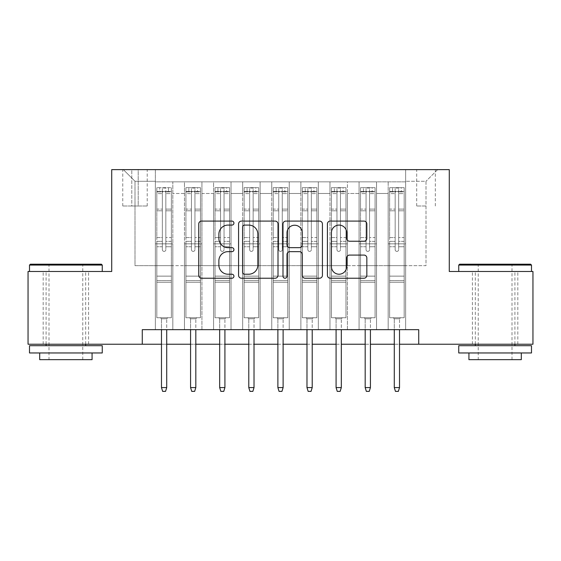 <?xml version="1.0" encoding="UTF-8"?>
<svg xmlns="http://www.w3.org/2000/svg" width="561" height="561" viewBox="0 0 561 561"><rect width="100%" height="100%" fill="white"/><g stroke="black" fill="none" stroke-linecap="round" stroke-linejoin="round"><path stroke-width="0.42" stroke-dasharray="2.81 2.1" d="M233.937 223.089A1.999 1.999 0 0 0 231.938 221.09L201.588 221.09A2.854 2.854 0 0 0 198.734 223.944L198.734 275.36A2.854 2.854 0 0 0 201.588 278.221L231.938 278.221A1.999 1.999 0 0 0 233.937 276.215A1.999 1.999 0 0 0 231.938 274.217L228.011 274.217A9.137 9.137 0 0 1 218.874 265.08L218.874 260.795A9.137 9.137 0 0 1 228.011 251.651L231.938 251.651A1.999 1.999 0 0 0 233.937 249.652A1.999 1.999 0 0 0 231.938 247.653L228.011 247.653A9.137 9.137 0 0 1 218.874 238.516L218.874 234.232A9.137 9.137 0 0 1 228.011 225.087L231.938 225.087A1.999 1.999 0 0 0 233.937 223.089M495.118 271.482L531.498 271.482L495.118 271.482M495.118 344.23L472.418 344.23L495.118 344.23M65.882 271.482L29.502 271.482L65.882 271.482M65.882 344.23L43.183 344.23L65.882 344.23M426.002 169.625L416.69 169.625L426.002 169.625M426.002 205.999L416.69 205.999L426.002 205.999M405.631 329.679L405.631 181.848L155.369 181.848L155.369 329.679L172.83 329.679L155.369 329.679L172.83 329.679L155.369 329.679L155.369 181.848L172.83 181.848L172.83 329.679L172.83 181.848L172.83 265.662L184.464 265.662L172.83 265.662L172.83 181.848L155.369 181.848L405.631 181.848L405.631 329.679L388.17 329.679L388.17 181.848L359.075 181.848L359.075 329.679L359.075 181.848L376.536 181.848L376.536 329.679L376.536 181.848L376.536 265.662L376.536 181.848L388.17 181.848L388.17 329.679L405.631 329.679L388.17 329.679L405.631 329.679L405.631 181.266L405.631 265.662L426.002 265.662L426.002 181.266L405.631 181.266L426.002 181.266L426.002 265.662L405.631 265.662L405.631 243.832L405.631 329.679M359.075 329.679L376.536 329.679L359.075 329.679L376.536 329.679L359.075 329.679L359.075 243.832L359.075 265.662L347.434 265.662L347.434 193.489L347.434 265.662L359.075 265.662L359.075 193.489L359.075 265.662L388.17 265.662L376.536 265.662L376.536 243.832L376.536 265.662L359.075 265.662L359.075 243.832L376.536 243.832L376.536 329.679L376.536 243.832L359.075 243.832L359.075 329.679M347.434 329.679L347.434 181.848L329.973 181.848L329.973 329.679L329.973 181.848L347.434 181.848L347.434 329.679L329.973 329.679L347.434 329.679L329.973 329.679L347.434 329.679L347.434 243.832L347.434 329.679M318.332 329.679L318.332 181.848L300.871 181.848L300.871 329.679L300.871 181.848L318.332 181.848L318.332 329.679L300.871 329.679L318.332 329.679L300.871 329.679L318.332 329.679L318.332 193.489L318.332 265.662L329.973 265.662L318.332 265.662L318.332 243.832L318.332 329.679M289.231 329.679L289.231 181.848L271.769 181.848L271.769 329.679L271.769 181.848L289.231 181.848L289.231 329.679L271.769 329.679L289.231 329.679L271.769 329.679L289.231 329.679L289.231 193.489L289.231 265.662L300.871 265.662L289.231 265.662L289.231 243.832L289.231 329.679M260.129 329.679L260.129 181.848L242.668 181.848L242.668 329.679L242.668 181.848L260.129 181.848L260.129 329.679L242.668 329.679L260.129 329.679L242.668 329.679L260.129 329.679L260.129 193.489L260.129 265.662L271.769 265.662L260.129 265.662L260.129 243.832L260.129 329.679M231.027 329.679L231.027 181.848L213.566 181.848L213.566 329.679L213.566 181.848L231.027 181.848L231.027 329.679L213.566 329.679L231.027 329.679L213.566 329.679L231.027 329.679L231.027 193.489L231.027 265.662L242.668 265.662L231.027 265.662L231.027 243.832L231.027 329.679M201.925 329.679L201.925 181.848L184.464 181.848L184.464 329.679L184.464 181.848L201.925 181.848L201.925 329.679L184.464 329.679L201.925 329.679L184.464 329.679L201.925 329.679L201.925 243.832L201.925 329.679M388.17 193.489L388.17 265.662L388.17 181.848L388.17 193.489L376.536 193.489L388.17 193.489M329.973 193.489L329.973 265.662L329.973 181.848L318.332 181.848L318.332 193.489L318.332 181.848L329.973 181.848L329.973 193.489L318.332 193.489L329.973 193.489M300.871 193.489L300.871 265.662L300.871 181.848L289.231 181.848L289.231 193.489L289.231 181.848L300.871 181.848L300.871 193.489L289.231 193.489L300.871 193.489M271.769 193.489L271.769 265.662L271.769 181.848L260.129 181.848L260.129 193.489L260.129 181.848L271.769 181.848L271.769 193.489L260.129 193.489L271.769 193.489M242.668 193.489L242.668 265.662L242.668 181.848L231.027 181.848L231.027 193.489L231.027 181.848L242.668 181.848L242.668 193.489L231.027 193.489L242.668 193.489M201.925 193.489L201.925 265.662L201.925 181.848L201.925 193.489L213.566 193.489L213.566 265.662L201.925 265.662L213.566 265.662L213.566 181.848L201.925 181.848L213.566 181.848L213.566 193.489L201.925 193.489M142.27 344.23L142.27 329.679L142.27 344.23L142.27 329.679L418.73 329.679L142.27 329.679L418.73 329.679L418.73 344.23L28.05 344.23L28.05 271.482L111.716 271.482L111.716 169.625L449.284 169.625L449.284 271.482L532.95 271.482L532.95 344.23L418.73 344.23L418.73 329.679L418.73 344.23M131.793 169.625L122.775 169.625L131.793 169.625L131.793 205.999L122.775 205.999L138.195 205.999L131.793 205.999L131.793 169.625M138.195 169.625L147.22 169.625L138.195 169.625L138.195 205.999L147.22 205.999L138.195 205.999L138.195 169.625M405.631 169.625L155.369 169.625L437.643 169.625L405.631 169.625L405.631 181.848L405.631 169.625M155.369 169.625L123.357 169.625L155.369 169.625L155.369 265.662L134.998 265.662L134.998 181.266L155.369 181.266L134.998 181.266L123.357 169.625L134.998 181.266L134.998 265.662L155.369 265.662L155.369 169.625M184.464 193.489L184.464 265.662L184.464 181.848L172.83 181.848L184.464 181.848L184.464 193.489L172.83 193.489L184.464 193.489M359.075 181.848L347.434 181.848L347.434 193.489L347.434 181.848L359.075 181.848L359.075 193.489L359.075 181.848M161.477 344.23L166.715 344.23M190.579 344.23L195.817 344.23M219.681 344.23L224.919 344.23M248.782 344.23L254.021 344.23M277.884 344.23L283.116 344.23M306.979 344.23L312.218 344.23M336.081 344.23L341.319 344.23M365.183 344.23L370.421 344.23M394.285 344.23L399.523 344.23M329.973 265.662L347.434 265.662L329.973 265.662L329.973 243.832L329.973 265.662M300.871 265.662L318.332 265.662L300.871 265.662L300.871 243.832L300.871 265.662M271.769 265.662L289.231 265.662L271.769 265.662L271.769 243.832L271.769 265.662M242.668 265.662L260.129 265.662L242.668 265.662L242.668 243.832L242.668 265.662M213.566 265.662L231.027 265.662L213.566 265.662L213.566 243.832L213.566 265.662M184.464 265.662L201.925 265.662L201.925 243.832L201.925 265.662L184.464 265.662L184.464 243.832L201.925 243.832L184.464 243.832L184.464 329.679L184.464 265.662M155.369 265.662L172.83 265.662L172.83 243.832L172.83 329.679L172.83 243.832L172.83 265.662L155.369 265.662L155.369 243.832L172.83 243.832L155.369 243.832L155.369 329.679L155.369 265.662M388.17 265.662L405.631 265.662L388.17 265.662L388.17 243.832L388.17 265.662M155.369 243.832L172.83 243.832L155.369 243.832M184.464 243.832L201.925 243.832L184.464 243.832M213.566 243.832L231.027 243.832L213.566 243.832L213.566 329.679L213.566 243.832L231.027 243.832L213.566 243.832M242.668 243.832L260.129 243.832L242.668 243.832L242.668 329.679L242.668 243.832L260.129 243.832L242.668 243.832M271.769 243.832L289.231 243.832L271.769 243.832L271.769 329.679L271.769 243.832L289.231 243.832L271.769 243.832M300.871 243.832L318.332 243.832L300.871 243.832L300.871 329.679L300.871 243.832L318.332 243.832L300.871 243.832M329.973 243.832L347.434 243.832L329.973 243.832L329.973 329.679L329.973 243.832L347.434 243.832L329.973 243.832M359.075 243.832L376.536 243.832L359.075 243.832M388.17 243.832L405.631 243.832L388.17 243.832L388.17 329.679L388.17 243.832L405.631 243.832L388.17 243.832M437.643 169.625L426.002 181.266L437.643 169.625M278.004 275.36L278.004 223.944A2.854 2.854 0 0 0 275.142 221.09L241.44 221.09A2.854 2.854 0 0 0 238.579 223.944L238.579 275.36A2.854 2.854 0 0 0 241.44 278.221L275.142 278.221A2.854 2.854 0 0 0 278.004 275.36M244.582 225.087A1.999 1.999 0 0 0 242.583 227.086L242.583 272.218A1.999 1.999 0 0 0 244.582 274.217L248.719 274.217A9.137 9.137 0 0 0 257.864 265.08L257.864 234.232A9.137 9.137 0 0 0 248.719 225.087L244.582 225.087M285.858 221.09L319.56 221.09A2.854 2.854 0 0 1 322.421 223.944L322.421 275.36A2.854 2.854 0 0 1 319.56 278.221L305.135 278.221A2.854 2.854 0 0 1 302.281 275.36L302.281 254.512A2.854 2.854 0 0 0 299.427 251.651L289.855 251.651A2.854 2.854 0 0 0 287.001 254.512L287.001 276.215A1.999 1.999 0 0 1 285.002 278.221A1.999 1.999 0 0 1 282.996 276.215L282.996 223.944A2.854 2.854 0 0 1 285.858 221.09M302.281 232.871A7.644 7.644 0 0 0 294.637 225.227A7.644 7.644 0 0 0 287.001 232.871L287.001 244.799A2.854 2.854 0 0 0 289.855 247.653L299.427 247.653A2.854 2.854 0 0 0 302.281 244.799L302.281 232.871M349.552 241.23L363.977 241.23A2.854 2.854 0 0 0 366.838 238.369L366.838 223.944A2.854 2.854 0 0 0 363.977 221.09L330.275 221.09A2.854 2.854 0 0 0 327.414 223.944L327.414 275.36A2.854 2.854 0 0 0 330.275 278.221L363.977 278.221A2.854 2.854 0 0 0 366.838 275.36L366.838 257.934A2.854 2.854 0 0 0 363.977 255.08L349.552 255.08A2.854 2.854 0 0 0 346.698 257.934L346.698 266.58A7.644 7.644 0 0 1 339.054 274.217A7.644 7.644 0 0 1 331.418 266.58L331.418 232.731A7.644 7.644 0 0 1 339.054 225.087A7.644 7.644 0 0 1 346.698 232.731L346.698 238.369A2.854 2.854 0 0 0 349.552 241.23M162.353 249.652A1.746 1.746 0 0 0 164.1 251.398A1.746 1.746 0 0 1 162.353 249.652L162.353 246.735L162.353 249.652A1.746 1.746 0 0 0 164.1 251.398A1.746 1.746 0 0 0 165.846 249.652A1.746 1.746 0 0 1 164.1 251.398A1.746 1.746 0 0 0 165.846 249.652L165.846 246.735L165.846 249.652A1.746 1.746 0 0 1 164.1 251.398A1.746 1.746 0 0 1 162.353 249.652L162.353 241.356L162.353 249.652M156.821 187.669L156.821 317.75L156.821 276.138L156.821 317.75L160.46 317.75L156.821 317.75L160.46 317.75L156.821 317.75L156.821 246.735L156.821 276.138L171.371 276.138L171.371 317.75L160.46 317.75L167.732 317.75L160.46 317.75L167.732 317.75L166.715 318.767L161.477 318.767L166.715 318.767L161.477 318.767L160.46 317.75L161.477 318.767L160.46 317.75L161.477 318.767L166.715 318.767L167.732 317.75L166.715 318.767L167.732 317.75L171.371 317.75L167.732 317.75L171.371 317.75L171.371 282.246L156.821 282.246L171.371 282.246L171.371 276.138L156.821 276.138L156.821 246.735L162.353 246.735L162.353 237.569L162.353 246.735L156.821 246.735L162.353 246.735L156.821 246.735L156.821 237.569L156.821 246.735L156.821 241.356L162.353 241.356L162.353 209.092L162.353 241.356L156.821 241.356L156.821 209.092L162.353 209.092L162.353 191.918L162.353 209.092L156.821 209.092L156.821 191.918L162.353 191.918L162.353 188.026L162.353 191.918L156.821 191.918L156.821 187.669L156.821 237.569L162.353 237.569L162.353 192.213C163.51 191.203 164.675 191.203 165.846 192.213L165.846 246.735L165.846 188.026L162.353 188.026L165.846 188.026L165.846 192.213C164.682 191.203 163.517 191.203 162.353 192.213L162.353 237.569L156.821 237.569L156.821 210.796L162.353 210.796L156.821 210.796L156.821 193.615L162.353 193.615L156.821 193.615L156.821 191.455L171.371 191.455L171.371 317.75L171.371 246.735L165.846 246.735L165.846 241.356L165.846 246.735L171.371 246.735L165.846 246.735L171.371 246.735L171.371 237.569L165.846 237.569L171.371 237.569L171.371 210.796L165.846 210.796L171.371 210.796L171.371 193.615L165.846 193.615L171.371 193.615L171.371 187.669L171.371 241.356L165.846 241.356L165.846 191.918L165.846 241.356L171.371 241.356L171.371 209.092L165.846 209.092L171.371 209.092L171.371 191.918L165.846 191.918L171.371 191.918L171.371 187.669L156.821 187.669L171.301 187.669L156.891 187.669L168.461 187.669L168.461 191.448L159.731 191.448L159.731 187.669L159.731 191.448L171.301 191.448L156.821 191.455L156.821 187.669M166.715 329.679L166.715 387.588L166.715 318.767L166.715 387.588L161.477 387.588L161.477 318.767L161.477 387.588L166.715 387.588L165.551 391.375L162.641 391.375L165.551 391.375L166.715 387.588L165.551 391.375L162.641 391.375L161.477 387.588L161.477 329.679M162.641 391.375L161.477 387.588L162.641 391.375M171.371 187.669L171.371 191.455L168.461 191.448L168.461 187.669L171.371 187.669M166.715 387.588L161.477 387.588M101.387 264.203L30.378 264.203M29.502 265.08L102.256 265.08M29.502 352.96L102.256 352.96M29.502 345.688L102.256 345.688M39.691 359.657L92.074 359.657M65.882 265.08L49.003 265.08L65.882 265.08M530.622 264.203L459.613 264.203M458.744 265.08L531.498 265.08M458.744 352.96L531.498 352.96M458.744 345.688L531.498 345.688M468.926 359.657L521.309 359.657M495.118 265.08L478.238 265.08L495.118 265.08M191.448 249.652A1.746 1.746 80.8 0 0 193.194 251.398A1.746 1.746 -99.2 0 1 191.448 249.652L191.448 246.735L191.448 249.652A1.746 1.746 99.2 0 0 193.194 251.398A1.746 1.746 80.8 0 0 194.94 249.652A1.746 1.746 -99.2 0 1 193.194 251.398A1.746 1.746 99.2 0 0 194.94 249.652L194.94 246.735L194.94 249.652A1.746 1.746 -80.8 0 1 193.194 251.398A1.746 1.746 -80.8 0 1 191.448 249.652L191.448 241.356L191.448 249.652M185.922 187.669L185.922 317.75L185.922 276.138L185.922 317.75L189.562 317.75L185.922 317.75L189.562 317.75L185.922 317.75L185.922 246.735L185.922 276.138L200.473 276.138L200.473 317.75L189.562 317.75L196.834 317.75L189.562 317.75L196.834 317.75L195.817 318.767L190.579 318.767L195.817 318.767L190.579 318.767L189.562 317.75L190.579 318.767L189.562 317.75L190.579 318.767L195.817 318.767L196.834 317.75L195.817 318.767L196.834 317.75L200.473 317.75L196.834 317.75L200.473 317.75L200.473 282.246L185.922 282.246L200.473 282.246L200.473 276.138L185.922 276.138L185.922 246.735L191.448 246.735L191.448 237.569L191.448 246.735L185.922 246.735L191.448 246.735L185.922 246.735L185.922 237.569L185.922 246.735L185.922 241.356L191.448 241.356L191.448 209.092L191.448 241.356L185.922 241.356L185.922 209.092L191.448 209.092L191.448 191.918L191.448 209.092L185.922 209.092L185.922 191.918L191.448 191.918L191.448 188.026L191.448 191.918L185.922 191.918L185.922 187.669L185.922 237.569L191.448 237.569L191.448 192.213C192.612 191.203 193.776 191.203 194.94 192.213L194.94 246.735L194.94 188.026L191.448 188.026L194.94 188.026L194.94 192.213C193.783 191.203 192.619 191.203 191.448 192.213L191.448 237.569L185.922 237.569L185.922 210.796L191.448 210.796L185.922 210.796L185.922 193.615L191.448 193.615L185.922 193.615L185.922 191.455L188.833 191.448L188.833 187.669L185.922 187.669L197.563 187.669L188.833 187.669L188.833 191.448L197.563 191.448L185.993 191.448L200.473 191.455L200.473 317.75L200.473 246.735L194.94 246.735L194.94 241.356L194.94 246.735L200.473 246.735L194.94 246.735L200.473 246.735L200.473 237.569L194.94 237.569L200.473 237.569L200.473 210.796L194.94 210.796L200.473 210.796L200.473 193.615L194.94 193.615L200.473 193.615L200.473 187.669L200.473 241.356L194.94 241.356L194.94 191.918L194.94 241.356L200.473 241.356L200.473 209.092L194.94 209.092L200.473 209.092L200.473 191.918L194.94 191.918L200.473 191.918L200.473 187.669L197.563 187.669L197.563 191.448L200.403 191.448L197.563 191.448L197.563 187.669L200.403 187.669L185.993 187.669L200.473 187.669L200.473 191.455L185.922 191.455L185.922 187.669M195.817 329.679L195.817 387.588L195.817 318.767L195.817 387.588L190.579 387.588L190.579 318.767L190.579 387.588L195.817 387.588L194.653 391.375L191.743 391.375L194.653 391.375L195.817 387.588L194.653 391.375L191.743 391.375L190.579 387.588L190.579 329.679M191.743 391.375L190.579 387.588L191.743 391.375M220.55 249.652A1.746 1.746 80.8 0 0 222.296 251.398A1.746 1.746 -99.2 0 1 220.55 249.652L220.55 246.735L220.55 249.652A1.746 1.746 99.2 0 0 222.296 251.398A1.746 1.746 80.8 0 0 224.042 249.652A1.746 1.746 -99.2 0 1 222.296 251.398A1.746 1.746 99.2 0 0 224.042 249.652L224.042 246.735L224.042 249.652A1.746 1.746 -80.8 0 1 222.296 251.398A1.746 1.746 -80.8 0 1 220.55 249.652L220.55 241.356L220.55 249.652M215.024 187.669L215.024 317.75L215.024 276.138L215.024 317.75L218.664 317.75L215.024 317.75L218.664 317.75L215.024 317.75L215.024 246.735L215.024 276.138L229.575 276.138L229.575 317.75L218.664 317.75L225.936 317.75L218.664 317.75L225.936 317.75L224.919 318.767L219.681 318.767L224.919 318.767L219.681 318.767L218.664 317.75L219.681 318.767L218.664 317.75L219.681 318.767L224.919 318.767L225.936 317.75L224.919 318.767L225.936 317.75L229.575 317.75L225.936 317.75L229.575 317.75L229.575 282.246L215.024 282.246L229.575 282.246L229.575 276.138L215.024 276.138L215.024 246.735L220.55 246.735L220.55 237.569L220.55 246.735L215.024 246.735L220.55 246.735L215.024 246.735L215.024 237.569L215.024 246.735L215.024 241.356L220.55 241.356L220.55 209.092L220.55 241.356L215.024 241.356L215.024 209.092L220.55 209.092L220.55 191.918L220.55 209.092L215.024 209.092L215.024 191.918L220.55 191.918L220.55 188.026L220.55 191.918L215.024 191.918L215.024 187.669L215.024 237.569L220.55 237.569L220.55 192.213C221.714 191.203 222.878 191.203 224.042 192.213L224.042 246.735L224.042 188.026L220.55 188.026L224.042 188.026L224.042 192.213C222.885 191.203 221.721 191.203 220.55 192.213L220.55 237.569L215.024 237.569L215.024 210.796L220.55 210.796L215.024 210.796L215.024 193.615L220.55 193.615L215.024 193.615L215.024 191.455L217.934 191.448L217.934 187.669L215.024 187.669L226.665 187.669L217.934 187.669L217.934 191.448L226.665 191.448L215.094 191.448L229.575 191.455L229.575 317.75L229.575 246.735L224.042 246.735L224.042 241.356L224.042 246.735L229.575 246.735L224.042 246.735L229.575 246.735L229.575 237.569L224.042 237.569L229.575 237.569L229.575 210.796L224.042 210.796L229.575 210.796L229.575 193.615L224.042 193.615L229.575 193.615L229.575 187.669L229.575 241.356L224.042 241.356L224.042 191.918L224.042 241.356L229.575 241.356L229.575 209.092L224.042 209.092L229.575 209.092L229.575 191.918L224.042 191.918L229.575 191.918L229.575 187.669L226.665 187.669L226.665 191.448L229.498 191.448L226.665 191.448L226.665 187.669L229.498 187.669L215.094 187.669L229.575 187.669L229.575 191.455L215.024 191.455L215.024 187.669M224.919 329.679L224.919 387.588L224.919 318.767L224.919 387.588L219.681 387.588L219.681 318.767L219.681 387.588L224.919 387.588L223.755 391.375L220.845 391.375L223.755 391.375L224.919 387.588L223.755 391.375L220.845 391.375L219.681 387.588L219.681 329.679M220.845 391.375L219.681 387.588L220.845 391.375M249.652 249.652A1.746 1.746 80.8 0 0 251.398 251.398A1.746 1.746 -99.2 0 1 249.652 249.652L249.652 246.735L249.652 249.652A1.746 1.746 99.2 0 0 251.398 251.398A1.746 1.746 80.8 0 0 253.144 249.652A1.746 1.746 -99.2 0 1 251.398 251.398A1.746 1.746 99.2 0 0 253.144 249.652L253.144 246.735L253.144 249.652A1.746 1.746 -80.8 0 1 251.398 251.398A1.746 1.746 -80.8 0 1 249.652 249.652L249.652 241.356L249.652 249.652M244.126 187.669L244.126 317.75L244.126 276.138L244.126 317.75L247.759 317.75L244.126 317.75L247.759 317.75L244.126 317.75L244.126 246.735L244.126 276.138L258.677 276.138L258.677 317.75L247.759 317.75L255.038 317.75L247.759 317.75L255.038 317.75L254.021 318.767L248.782 318.767L254.021 318.767L248.782 318.767L247.759 317.75L248.782 318.767L247.759 317.75L248.782 318.767L254.021 318.767L255.038 317.75L254.021 318.767L255.038 317.75L258.677 317.75L255.038 317.75L258.677 317.75L258.677 282.246L244.126 282.246L258.677 282.246L258.677 276.138L244.126 276.138L244.126 246.735L249.652 246.735L249.652 237.569L249.652 246.735L244.126 246.735L249.652 246.735L244.126 246.735L244.126 237.569L244.126 246.735L244.126 241.356L249.652 241.356L249.652 209.092L249.652 241.356L244.126 241.356L244.126 209.092L249.652 209.092L249.652 191.918L249.652 209.092L244.126 209.092L244.126 191.918L249.652 191.918L249.652 188.026L249.652 191.918L244.126 191.918L244.126 187.669L244.126 237.569L249.652 237.569L249.652 192.213C250.816 191.203 251.98 191.203 253.144 192.213L253.144 246.735L253.144 188.026L249.652 188.026L253.144 188.026L253.144 192.213C251.987 191.203 250.823 191.203 249.652 192.213L249.652 237.569L244.126 237.569L244.126 210.796L249.652 210.796L244.126 210.796L244.126 193.615L249.652 193.615L244.126 193.615L244.126 191.455L247.036 191.448L247.036 187.669L244.126 187.669L255.767 187.669L247.036 187.669L247.036 191.448L255.767 191.448L244.196 191.448L258.677 191.455L258.677 317.75L258.677 246.735L253.144 246.735L253.144 241.356L253.144 246.735L258.677 246.735L253.144 246.735L258.677 246.735L258.677 237.569L253.144 237.569L258.677 237.569L258.677 210.796L253.144 210.796L258.677 210.796L258.677 193.615L253.144 193.615L258.677 193.615L258.677 187.669L258.677 241.356L253.144 241.356L253.144 191.918L253.144 241.356L258.677 241.356L258.677 209.092L253.144 209.092L258.677 209.092L258.677 191.918L253.144 191.918L258.677 191.918L258.677 187.669L255.767 187.669L255.767 191.448L258.6 191.448L255.767 191.448L255.767 187.669L258.6 187.669L244.196 187.669L258.677 187.669L258.677 191.455L244.126 191.455L244.126 187.669M254.021 329.679L254.021 387.588L254.021 318.767L254.021 387.588L248.782 387.588L248.782 318.767L248.782 387.588L254.021 387.588L252.857 391.375L249.947 391.375L252.857 391.375L254.021 387.588L252.857 391.375L249.947 391.375L248.782 387.588L248.782 329.679M249.947 391.375L248.782 387.588L249.947 391.375M278.754 249.652A1.746 1.746 80.8 0 0 280.5 251.398A1.746 1.746 -99.2 0 1 278.754 249.652L278.754 246.735L278.754 249.652A1.746 1.746 99.2 0 0 280.5 251.398A1.746 1.746 80.8 0 0 282.246 249.652A1.746 1.746 -99.2 0 1 280.5 251.398A1.746 1.746 99.2 0 0 282.246 249.652L282.246 246.735L282.246 249.652A1.746 1.746 -80.8 0 1 280.5 251.398A1.746 1.746 -80.8 0 1 278.754 249.652L278.754 241.356L278.754 249.652M273.228 187.669L273.228 317.75L273.228 276.138L273.228 317.75L276.861 317.75L273.228 317.75L276.861 317.75L273.228 317.75L273.228 246.735L273.228 276.138L287.772 276.138L287.772 317.75L276.861 317.75L284.139 317.75L276.861 317.75L284.139 317.75L283.116 318.767L277.884 318.767L283.116 318.767L277.884 318.767L276.861 317.75L277.884 318.767L276.861 317.75L277.884 318.767L283.116 318.767L284.139 317.75L283.116 318.767L284.139 317.75L287.772 317.75L284.139 317.75L287.772 317.75L287.772 282.246L273.228 282.246L287.772 282.246L287.772 276.138L273.228 276.138L273.228 246.735L278.754 246.735L278.754 237.569L278.754 246.735L273.228 246.735L278.754 246.735L273.228 246.735L273.228 237.569L273.228 246.735L273.228 241.356L278.754 241.356L278.754 209.092L278.754 241.356L273.228 241.356L273.228 209.092L278.754 209.092L278.754 191.918L278.754 209.092L273.228 209.092L273.228 191.918L278.754 191.918L278.754 188.026L278.754 191.918L273.228 191.918L273.228 187.669L273.228 237.569L278.754 237.569L278.754 192.213C279.918 191.203 281.082 191.203 282.246 192.213L282.246 246.735L282.246 188.026L278.754 188.026L282.246 188.026L282.246 192.213C281.082 191.203 279.918 191.203 278.754 192.213L278.754 237.569L273.228 237.569L273.228 210.796L278.754 210.796L273.228 210.796L273.228 193.615L278.754 193.615L273.228 193.615L273.228 191.455L276.138 191.448L276.138 187.669L273.228 187.669L284.862 187.669L276.138 187.669L276.138 191.448L284.862 191.448L273.298 191.448L287.772 191.455L287.772 317.75L287.772 246.735L282.246 246.735L282.246 241.356L282.246 246.735L287.772 246.735L282.246 246.735L287.772 246.735L287.772 237.569L282.246 237.569L287.772 237.569L287.772 210.796L282.246 210.796L287.772 210.796L287.772 193.615L282.246 193.615L287.772 193.615L287.772 187.669L287.772 241.356L282.246 241.356L282.246 191.918L282.246 241.356L287.772 241.356L287.772 209.092L282.246 209.092L287.772 209.092L287.772 191.918L282.246 191.918L287.772 191.918L287.772 187.669L284.862 187.669L284.862 191.448L287.702 191.448L284.862 191.448L284.862 187.669L287.702 187.669L273.298 187.669L287.772 187.669L287.772 191.455L273.228 191.455L273.228 187.669M283.116 329.679L283.116 387.588L283.116 318.767L283.116 387.588L277.884 387.588L277.884 318.767L277.884 387.588L283.116 387.588L281.952 391.375L279.048 391.375L281.952 391.375L283.116 387.588L281.952 391.375L279.048 391.375L277.884 387.588L277.884 329.679M279.048 391.375L277.884 387.588L279.048 391.375M195.817 387.588L190.579 387.588M224.919 387.588L219.681 387.588M254.021 387.588L248.782 387.588M283.116 387.588L277.884 387.588M307.856 249.652A1.746 1.746 80.8 0 0 309.602 251.398A1.746 1.746 -99.2 0 1 307.856 249.652L307.856 246.735L307.856 249.652A1.746 1.746 99.2 0 0 309.602 251.398A1.746 1.746 80.8 0 0 311.348 249.652A1.746 1.746 -99.2 0 1 309.602 251.398A1.746 1.746 99.2 0 0 311.348 249.652L311.348 246.735L311.348 249.652A1.746 1.746 -80.8 0 1 309.602 251.398A1.746 1.746 -80.8 0 1 307.856 249.652L307.856 241.356L307.856 249.652M302.323 187.669L302.323 317.75L302.323 276.138L302.323 317.75L305.962 317.75L302.323 317.75L305.962 317.75L302.323 317.75L302.323 246.735L302.323 276.138L316.874 276.138L316.874 317.75L305.962 317.75L313.241 317.75L305.962 317.75L313.241 317.75L312.218 318.767L306.979 318.767L312.218 318.767L306.979 318.767L305.962 317.75L306.979 318.767L305.962 317.75L306.979 318.767L312.218 318.767L313.241 317.75L312.218 318.767L313.241 317.75L316.874 317.75L313.241 317.75L316.874 317.75L316.874 282.246L302.323 282.246L316.874 282.246L316.874 276.138L302.323 276.138L302.323 246.735L307.856 246.735L307.856 237.569L307.856 246.735L302.323 246.735L307.856 246.735L302.323 246.735L302.323 237.569L302.323 246.735L302.323 241.356L307.856 241.356L307.856 209.092L307.856 241.356L302.323 241.356L302.323 209.092L307.856 209.092L307.856 191.918L307.856 209.092L302.323 209.092L302.323 191.918L307.856 191.918L307.856 188.026L307.856 191.918L302.323 191.918L302.323 187.669L302.323 237.569L307.856 237.569L307.856 192.213C309.013 191.203 310.177 191.203 311.348 192.213L311.348 246.735L311.348 188.026L307.856 188.026L311.348 188.026L311.348 192.213C310.184 191.203 309.02 191.203 307.856 192.213L307.856 237.569L302.323 237.569L302.323 210.796L307.856 210.796L302.323 210.796L302.323 193.615L307.856 193.615L302.323 193.615L302.323 191.455L305.233 191.448L305.233 187.669L302.323 187.669L313.964 187.669L305.233 187.669L305.233 191.448L313.964 191.448L302.4 191.448L316.874 191.455L316.874 317.75L316.874 246.735L311.348 246.735L311.348 241.356L311.348 246.735L316.874 246.735L311.348 246.735L316.874 246.735L316.874 237.569L311.348 237.569L316.874 237.569L316.874 210.796L311.348 210.796L316.874 210.796L316.874 193.615L311.348 193.615L316.874 193.615L316.874 187.669L316.874 241.356L311.348 241.356L311.348 191.918L311.348 241.356L316.874 241.356L316.874 209.092L311.348 209.092L316.874 209.092L316.874 191.918L311.348 191.918L316.874 191.918L316.874 187.669L313.964 187.669L313.964 191.448L316.804 191.448L313.964 191.448L313.964 187.669L316.804 187.669L302.4 187.669L316.874 187.669L316.874 191.455L302.323 191.455L302.323 187.669M312.218 329.679L312.218 387.588L312.218 318.767L312.218 387.588L306.979 387.588L306.979 318.767L306.979 387.588L312.218 387.588L311.053 391.375L308.143 391.375L311.053 391.375L312.218 387.588L311.053 391.375L308.143 391.375L306.979 387.588L306.979 329.679M308.143 391.375L306.979 387.588L308.143 391.375M312.218 387.588L306.979 387.588M336.958 249.652A1.746 1.746 80.8 0 0 338.704 251.398A1.746 1.746 -99.2 0 1 336.958 249.652L336.958 246.735L336.958 249.652A1.746 1.746 99.2 0 0 338.704 251.398A1.746 1.746 80.8 0 0 340.45 249.652A1.746 1.746 -99.2 0 1 338.704 251.398A1.746 1.746 99.2 0 0 340.45 249.652L340.45 246.735L340.45 249.652A1.746 1.746 -80.8 0 1 338.704 251.398A1.746 1.746 -80.8 0 1 336.958 249.652L336.958 241.356L336.958 249.652M331.425 187.669L331.425 317.75L331.425 276.138L331.425 317.75L335.064 317.75L331.425 317.75L335.064 317.75L331.425 317.75L331.425 246.735L331.425 276.138L345.976 276.138L345.976 317.75L335.064 317.75L342.336 317.75L335.064 317.75L342.336 317.75L341.319 318.767L336.081 318.767L341.319 318.767L336.081 318.767L335.064 317.75L336.081 318.767L335.064 317.75L336.081 318.767L341.319 318.767L342.336 317.75L341.319 318.767L342.336 317.75L345.976 317.75L342.336 317.75L345.976 317.75L345.976 282.246L331.425 282.246L345.976 282.246L345.976 276.138L331.425 276.138L331.425 246.735L336.958 246.735L336.958 237.569L336.958 246.735L331.425 246.735L336.958 246.735L331.425 246.735L331.425 237.569L331.425 246.735L331.425 241.356L336.958 241.356L336.958 209.092L336.958 241.356L331.425 241.356L331.425 209.092L336.958 209.092L336.958 191.918L336.958 209.092L331.425 209.092L331.425 191.918L336.958 191.918L336.958 188.026L336.958 191.918L331.425 191.918L331.425 187.669L331.425 237.569L336.958 237.569L336.958 192.213C338.115 191.203 339.279 191.203 340.45 192.213L340.45 246.735L340.45 188.026L336.958 188.026L340.45 188.026L340.45 192.213C339.286 191.203 338.122 191.203 336.958 192.213L336.958 237.569L331.425 237.569L331.425 210.796L336.958 210.796L331.425 210.796L331.425 193.615L336.958 193.615L331.425 193.615L331.425 191.455L334.335 191.448L334.335 187.669L331.425 187.669L343.066 187.669L334.335 187.669L334.335 191.448L343.066 191.448L331.502 191.448L345.976 191.455L345.976 317.75L345.976 246.735L340.45 246.735L340.45 241.356L340.45 246.735L345.976 246.735L340.45 246.735L345.976 246.735L345.976 237.569L340.45 237.569L345.976 237.569L345.976 210.796L340.45 210.796L345.976 210.796L345.976 193.615L340.45 193.615L345.976 193.615L345.976 187.669L345.976 241.356L340.45 241.356L340.45 191.918L340.45 241.356L345.976 241.356L345.976 209.092L340.45 209.092L345.976 209.092L345.976 191.918L340.45 191.918L345.976 191.918L345.976 187.669L343.066 187.669L343.066 191.448L345.906 191.448L343.066 191.448L343.066 187.669L345.906 187.669L331.502 187.669L345.976 187.669L345.976 191.455L331.425 191.455L331.425 187.669M341.319 329.679L341.319 387.588L341.319 318.767L341.319 387.588L336.081 387.588L336.081 318.767L336.081 387.588L341.319 387.588L340.155 391.375L337.245 391.375L340.155 391.375L341.319 387.588L340.155 391.375L337.245 391.375L336.081 387.588L336.081 329.679M337.245 391.375L336.081 387.588L337.245 391.375M341.319 387.588L336.081 387.588M366.06 249.652A1.746 1.746 80.8 0 0 367.806 251.398A1.746 1.746 -99.2 0 1 366.06 249.652L366.06 246.735L366.06 249.652A1.746 1.746 99.2 0 0 367.806 251.398A1.746 1.746 80.8 0 0 369.552 249.652A1.746 1.746 -99.2 0 1 367.806 251.398A1.746 1.746 99.2 0 0 369.552 249.652L369.552 246.735L369.552 249.652A1.746 1.746 -80.8 0 1 367.806 251.398A1.746 1.746 -80.8 0 1 366.06 249.652L366.06 241.356L366.06 249.652M360.527 187.669L360.527 317.75L360.527 276.138L360.527 317.75L364.166 317.75L360.527 317.75L364.166 317.75L360.527 317.75L360.527 246.735L360.527 276.138L375.078 276.138L375.078 317.75L364.166 317.75L371.438 317.75L364.166 317.75L371.438 317.75L370.421 318.767L365.183 318.767L370.421 318.767L365.183 318.767L364.166 317.75L365.183 318.767L364.166 317.75L365.183 318.767L370.421 318.767L371.438 317.75L370.421 318.767L371.438 317.75L375.078 317.75L371.438 317.75L375.078 317.75L375.078 282.246L360.527 282.246L375.078 282.246L375.078 276.138L360.527 276.138L360.527 246.735L366.06 246.735L366.06 237.569L366.06 246.735L360.527 246.735L366.06 246.735L360.527 246.735L360.527 237.569L360.527 246.735L360.527 241.356L366.06 241.356L366.06 209.092L366.06 241.356L360.527 241.356L360.527 209.092L366.06 209.092L366.06 191.918L366.06 209.092L360.527 209.092L360.527 191.918L366.06 191.918L366.06 188.026L366.06 191.918L360.527 191.918L360.527 187.669L360.527 237.569L366.06 237.569L366.06 192.213C367.217 191.203 368.381 191.203 369.552 192.213L369.552 246.735L369.552 188.026L366.06 188.026L369.552 188.026L369.552 192.213C368.388 191.203 367.224 191.203 366.06 192.213L366.06 237.569L360.527 237.569L360.527 210.796L366.06 210.796L360.527 210.796L360.527 193.615L366.06 193.615L360.527 193.615L360.527 191.455L363.437 191.448L363.437 187.669L360.527 187.669L372.167 187.669L363.437 187.669L363.437 191.448L372.167 191.448L360.597 191.448L375.078 191.455L375.078 317.75L375.078 246.735L369.552 246.735L369.552 241.356L369.552 246.735L375.078 246.735L369.552 246.735L375.078 246.735L375.078 237.569L369.552 237.569L375.078 237.569L375.078 210.796L369.552 210.796L375.078 210.796L375.078 193.615L369.552 193.615L375.078 193.615L375.078 187.669L375.078 241.356L369.552 241.356L369.552 191.918L369.552 241.356L375.078 241.356L375.078 209.092L369.552 209.092L375.078 209.092L375.078 191.918L369.552 191.918L375.078 191.918L375.078 187.669L372.167 187.669L372.167 191.448L375.007 191.448L372.167 191.448L372.167 187.669L375.007 187.669L360.597 187.669L375.078 187.669L375.078 191.455L360.527 191.455L360.527 187.669M370.421 329.679L370.421 387.588L370.421 318.767L370.421 387.588L365.183 387.588L365.183 318.767L365.183 387.588L370.421 387.588L369.257 391.375L366.347 391.375L369.257 391.375L370.421 387.588L369.257 391.375L366.347 391.375L365.183 387.588L365.183 329.679M366.347 391.375L365.183 387.588L366.347 391.375M370.421 387.588L365.183 387.588M395.154 249.652A1.746 1.746 80.8 0 0 396.9 251.398A1.746 1.746 -99.2 0 1 395.154 249.652L395.154 246.735L395.154 249.652A1.746 1.746 99.2 0 0 396.9 251.398A1.746 1.746 80.8 0 0 398.647 249.652A1.746 1.746 -99.2 0 1 396.9 251.398A1.746 1.746 99.2 0 0 398.647 249.652L398.647 246.735L398.647 249.652A1.746 1.746 -80.8 0 1 396.9 251.398A1.746 1.746 -80.8 0 1 395.154 249.652L395.154 241.356L395.154 249.652M389.629 187.669L389.629 317.75L389.629 276.138L389.629 317.75L393.268 317.75L389.629 317.75L393.268 317.75L389.629 317.75L389.629 246.735L389.629 276.138L404.179 276.138L404.179 317.75L393.268 317.75L400.54 317.75L393.268 317.75L400.54 317.75L399.523 318.767L394.285 318.767L399.523 318.767L394.285 318.767L393.268 317.75L394.285 318.767L393.268 317.75L394.285 318.767L399.523 318.767L400.54 317.75L399.523 318.767L400.54 317.75L404.179 317.75L400.54 317.75L404.179 317.75L404.179 282.246L389.629 282.246L404.179 282.246L404.179 276.138L389.629 276.138L389.629 246.735L395.154 246.735L395.154 237.569L395.154 246.735L389.629 246.735L395.154 246.735L389.629 246.735L389.629 237.569L389.629 246.735L389.629 241.356L395.154 241.356L395.154 209.092L395.154 241.356L389.629 241.356L389.629 209.092L395.154 209.092L395.154 191.918L395.154 209.092L389.629 209.092L389.629 191.918L395.154 191.918L395.154 188.026L395.154 191.918L389.629 191.918L389.629 187.669L389.629 237.569L395.154 237.569L395.154 192.213C396.318 191.203 397.483 191.203 398.647 192.213L398.647 246.735L398.647 188.026L395.154 188.026L398.647 188.026L398.647 192.213C397.49 191.203 396.325 191.203 395.154 192.213L395.154 237.569L389.629 237.569L389.629 210.796L395.154 210.796L389.629 210.796L389.629 193.615L395.154 193.615L389.629 193.615L389.629 191.455L392.539 191.448L392.539 187.669L389.629 187.669L401.269 187.669L392.539 187.669L392.539 191.448L401.269 191.448L389.699 191.448L404.179 191.455L404.179 317.75L404.179 246.735L398.647 246.735L398.647 241.356L398.647 246.735L404.179 246.735L398.647 246.735L404.179 246.735L404.179 237.569L398.647 237.569L404.179 237.569L404.179 210.796L398.647 210.796L404.179 210.796L404.179 193.615L398.647 193.615L404.179 193.615L404.179 187.669L404.179 241.356L398.647 241.356L398.647 191.918L398.647 241.356L404.179 241.356L404.179 209.092L398.647 209.092L404.179 209.092L404.179 191.918L398.647 191.918L404.179 191.918L404.179 187.669L401.269 187.669L401.269 191.448L404.109 191.448L401.269 191.448L401.269 187.669L404.109 187.669L389.699 187.669L404.179 187.669L404.179 191.455L389.629 191.455L389.629 187.669M399.523 329.679L399.523 387.588L399.523 318.767L399.523 387.588L394.285 387.588L394.285 318.767L394.285 387.588L399.523 387.588L398.359 391.375L395.449 391.375L398.359 391.375L399.523 387.588L398.359 391.375L395.449 391.375L394.285 387.588L394.285 329.679M395.449 391.375L394.285 387.588L395.449 391.375M399.523 387.588L394.285 387.588M359.075 193.489L347.434 193.489L359.075 193.489M171.371 280.605L156.821 280.605L171.371 280.605M200.403 187.669L185.993 187.669L200.403 187.669M185.993 191.448L200.403 191.448L185.993 191.448M200.473 280.605L185.922 280.605L200.473 280.605M191.448 192.213L191.448 188.026M229.498 187.669L215.094 187.669L229.498 187.669M215.094 191.448L229.498 191.448L215.094 191.448M229.575 280.605L215.024 280.605L229.575 280.605M220.55 192.213L220.55 188.026M258.6 187.669L244.196 187.669L258.6 187.669M244.196 191.448L258.6 191.448L244.196 191.448M258.677 280.605L244.126 280.605L258.677 280.605M249.652 192.213L249.652 188.026M287.702 187.669L273.298 187.669L287.702 187.669M273.298 191.448L287.702 191.448L273.298 191.448M287.772 280.605L273.228 280.605L287.772 280.605M278.754 192.213L278.754 188.026M194.94 192.213L194.94 188.026M224.042 192.213L224.042 188.026M253.144 192.213L253.144 188.026M282.246 192.213L282.246 188.026M316.804 187.669L302.4 187.669L316.804 187.669M302.4 191.448L316.804 191.448L302.4 191.448M316.874 280.605L302.323 280.605L316.874 280.605M307.856 192.213L307.856 188.026M311.348 192.213L311.348 188.026M345.906 187.669L331.502 187.669L345.906 187.669M331.502 191.448L345.906 191.448L331.502 191.448M345.976 280.605L331.425 280.605L345.976 280.605M336.958 192.213L336.958 188.026M340.45 192.213L340.45 188.026M375.007 187.669L360.597 187.669L375.007 187.669M360.597 191.448L375.007 191.448L360.597 191.448M375.078 280.605L360.527 280.605L375.078 280.605M366.06 192.213L366.06 188.026M369.552 192.213L369.552 188.026M404.109 187.669L389.699 187.669L404.109 187.669M389.699 191.448L404.109 191.448L389.699 191.448M404.179 280.605L389.629 280.605L404.179 280.605M395.154 192.213L395.154 188.026M398.647 192.213L398.647 188.026M472.418 344.23L472.418 271.482M43.183 344.23L43.183 271.482M416.69 205.999L416.69 169.625M122.775 205.999L122.775 169.625M147.22 205.999L147.22 169.625M435.315 205.999L435.315 169.625M88.582 344.23L88.582 271.482M517.817 344.23L517.817 271.482M82.762 359.657L82.762 265.08L83.631 264.203M46.093 344.23L46.093 271.482M85.672 344.23L85.672 271.482M48.127 264.203L49.003 265.08L49.003 359.657M511.997 359.657L511.997 265.08L512.873 264.203M475.328 344.23L475.328 271.482M514.907 344.23L514.907 271.482M477.369 264.203L478.238 265.08L478.238 359.657"/><path stroke-width="0.84" d="M233.937 223.089A1.999 1.999 0 0 0 231.938 221.09L201.588 221.09A2.854 2.854 0 0 0 198.734 223.944L198.734 275.36A2.854 2.854 0 0 0 201.588 278.221L231.938 278.221A1.999 1.999 0 0 0 233.937 276.215A1.999 1.999 0 0 0 231.938 274.217L228.011 274.217A9.137 9.137 0 0 1 218.874 265.08L218.874 260.795A9.137 9.137 0 0 1 228.011 251.651L231.938 251.651A1.999 1.999 0 0 0 233.937 249.652A1.999 1.999 0 0 0 231.938 247.653L228.011 247.653A9.137 9.137 0 0 1 218.874 238.516L218.874 234.232A9.137 9.137 0 0 1 228.011 225.087L231.938 225.087A1.999 1.999 0 0 0 233.937 223.089M363.977 241.23A2.854 2.854 0 0 0 366.838 238.369L366.838 223.944A2.854 2.854 0 0 0 363.977 221.09L330.275 221.09A2.854 2.854 0 0 0 327.414 223.944L327.414 275.36A2.854 2.854 0 0 0 330.275 278.221L363.977 278.221A2.854 2.854 0 0 0 366.838 275.36L366.838 257.934A2.854 2.854 0 0 0 363.977 255.08L349.552 255.08A2.854 2.854 0 0 0 346.698 257.934L346.698 266.58A7.644 7.644 0 0 1 339.054 274.217A7.644 7.644 0 0 1 331.418 266.58L331.418 232.731A7.644 7.644 0 0 1 339.054 225.087A7.644 7.644 0 0 1 346.698 232.731L346.698 238.369A2.854 2.854 0 0 0 349.552 241.23L363.977 241.23M142.27 344.23L28.05 344.23L28.05 271.482L111.716 271.482L111.716 169.625L449.284 169.625L449.284 271.482L532.95 271.482L532.95 344.23L418.73 344.23L418.73 329.679L142.27 329.679L142.27 344.23L161.477 344.23M278.004 223.944A2.854 2.854 0 0 0 275.142 221.09L241.44 221.09A2.854 2.854 0 0 0 238.579 223.944L238.579 275.36A2.854 2.854 0 0 0 241.44 278.221L275.142 278.221A2.854 2.854 0 0 0 278.004 275.36L278.004 223.944M285.858 221.09L319.56 221.09A2.854 2.854 0 0 1 322.421 223.944L322.421 275.36A2.854 2.854 0 0 1 319.56 278.221L305.135 278.221A2.854 2.854 0 0 1 302.281 275.36L302.281 254.512A2.854 2.854 0 0 0 299.427 251.651L289.855 251.651A2.854 2.854 0 0 0 287.001 254.512L287.001 276.215A1.999 1.999 0 0 1 285.002 278.221A1.999 1.999 0 0 1 282.996 276.215L282.996 223.944A2.854 2.854 0 0 1 285.858 221.09M166.715 344.23L190.579 344.23M195.817 344.23L219.681 344.23M224.919 344.23L248.782 344.23M254.021 344.23L277.884 344.23M283.116 344.23L306.979 344.23M312.218 344.23L336.081 344.23M341.319 344.23L365.183 344.23M370.421 344.23L394.285 344.23M399.523 344.23L418.73 344.23M244.582 225.087A1.999 1.999 0 0 0 242.583 227.086L242.583 272.218A1.999 1.999 0 0 0 244.582 274.217L248.719 274.217A9.137 9.137 0 0 0 257.864 265.08L257.864 234.232A9.137 9.137 0 0 0 248.719 225.087L244.582 225.087M302.281 232.871A7.644 7.644 0 0 0 294.637 225.227A7.644 7.644 0 0 0 287.001 232.871L287.001 244.799A2.854 2.854 0 0 0 289.855 247.653L299.427 247.653A2.854 2.854 0 0 0 302.281 244.799L302.281 232.871M161.477 387.588L162.641 391.375L165.551 391.375L166.715 387.588L161.477 387.588L161.477 329.679M166.715 387.588L166.715 329.679M30.378 264.203L101.387 264.203L102.256 265.08L29.502 265.08L30.378 264.203M65.882 352.96L29.502 352.96L29.502 345.688L102.256 345.688L102.256 352.96L65.882 352.96M92.074 352.96L92.074 359.657L39.691 359.657L39.691 352.96M459.613 264.203L530.622 264.203L531.498 265.08L458.744 265.08L459.613 264.203M495.118 352.96L458.744 352.96L458.744 345.688L531.498 345.688L531.498 352.96L495.118 352.96M521.309 352.96L521.309 359.657L468.926 359.657L468.926 352.96M190.579 387.588L191.743 391.375L194.653 391.375L195.817 387.588L190.579 387.588L190.579 329.679M195.817 387.588L195.817 329.679M219.681 387.588L220.845 391.375L223.755 391.375L224.919 387.588L219.681 387.588L219.681 329.679M224.919 387.588L224.919 329.679M248.782 387.588L249.947 391.375L252.857 391.375L254.021 387.588L248.782 387.588L248.782 329.679M254.021 387.588L254.021 329.679M277.884 387.588L279.048 391.375L281.952 391.375L283.116 387.588L277.884 387.588L277.884 329.679M283.116 387.588L283.116 329.679M306.979 387.588L308.143 391.375L311.053 391.375L312.218 387.588L306.979 387.588L306.979 329.679M312.218 387.588L312.218 329.679M336.081 387.588L337.245 391.375L340.155 391.375L341.319 387.588L336.081 387.588L336.081 329.679M341.319 387.588L341.319 329.679M365.183 387.588L366.347 391.375L369.257 391.375L370.421 387.588L365.183 387.588L365.183 329.679M370.421 387.588L370.421 329.679M394.285 387.588L395.449 391.375L398.359 391.375L399.523 387.588L394.285 387.588L394.285 329.679M399.523 387.588L399.523 329.679M29.502 271.482L29.502 265.08M46.093 345.688L46.093 344.23M85.672 345.688L85.672 344.23M102.256 271.482L102.256 265.08M458.744 271.482L458.744 265.08M475.328 345.688L475.328 344.23M514.907 345.688L514.907 344.23M531.498 271.482L531.498 265.08"/></g></svg>
